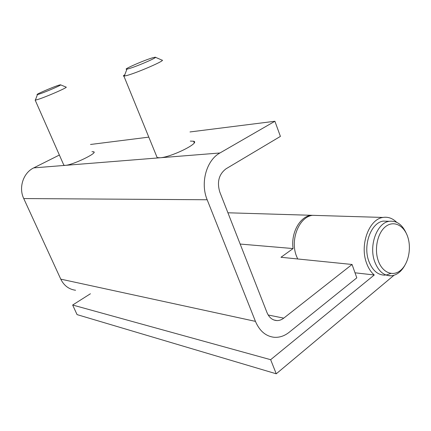 <?xml version="1.0" encoding="UTF-8"?>
<svg xmlns="http://www.w3.org/2000/svg" width="431" height="431" viewBox="0 0 431 431"><rect width="100%" height="100%" fill="white"/><g stroke="black" fill="none" stroke-linecap="round" stroke-linejoin="round"><path stroke-width="0.65" d="M407.742 236.905C403.966 225.305 393.762 220.225 385.745 226.48C377.669 232.557 374.033 248.789 378.229 260.658C382.302 272.624 392.905 276.961 400.614 270.339C408.389 263.896 411.627 248.412 407.742 236.905M404.72 265.561C401.137 271.853 396.595 275.274 391.095 275.813C383.832 275.872 378.37 271.169 374.706 261.703C368.586 245.503 377.06 222.682 389.301 221.297C396.644 220.51 402.322 224.556 406.336 233.446M388.406 221.265L383.385 221.092C371.161 222.461 362.703 245.083 368.807 261.148C372.459 270.539 377.912 275.204 385.163 275.15M386.052 275.064L390.825 273.437M63.578 164.588L63.874 165.251L65.318 165.353C72.688 165.073 98.257 152.763 93.656 151.782L91.954 151.712M156.572 156.157L157.153 157.59L159.982 157.778C171.252 157.261 200.56 142.736 193.643 141.223L190.324 141.099M268.195 315.002L283.754 318.137L352.052 264.472L280.985 257.275L293.085 248.558L240.164 244.054M293.085 248.558C290.742 233.096 299.782 216.685 310.977 215.279L316.58 215.452M283.754 318.137C281.562 319.84 279.24 320.653 276.783 320.583C272.387 320.238 269.116 317.555 266.978 312.529L219.783 192.005C216.825 181.968 218.91 174.232 226.049 168.79L280.409 136.401L274.897 121.262L219.939 152.978C206.454 160.219 200.097 182.922 207.171 199.758L255.443 321.37C259.586 331.013 265.835 336.32 274.197 337.29C279.509 337.651 284.514 335.975 289.206 332.247L356.803 277.844L352.052 264.472M75.576 290.252C68.922 289.341 63.982 285.634 60.766 279.143L255.443 321.37M207.171 199.758L23.743 198.556L60.766 279.143M23.743 198.556C18.404 187.571 23.306 172.777 33.731 167.885L219.939 152.978M59.37 155.036L33.731 167.885M274.897 121.262L189.996 131.951M148.808 137.133L90.521 144.471M297.702 258.972L296.506 256.192C289.837 239.792 299.125 216.793 312.556 215.328L318.164 215.5M396.682 222.31C392.576 218.264 388.002 216.642 382.96 217.445C369.13 219.083 359.567 244.76 366.512 262.98C368.338 268.109 370.924 272.106 374.264 274.983L270.652 359.691L276.249 373.796L393.988 275.28M355.015 272.801L374.264 274.983M90.418 293.764L72.656 305.024L77.057 314.614L276.249 373.796M72.656 305.024L270.652 359.691M152.784 57.738C144.202 60.141 121.418 70.167 126.94 69.138L128.621 68.734C136.304 66.665 158.473 57.059 155.273 57.21L152.784 57.738M155.446 57.285L162.013 60.146C166.544 59.995 136.767 72.99 126.515 75.592L123.902 76.115C122.997 76.131 123.293 75.678 124.796 74.752M38.316 94.341C43.316 93.015 62.603 84.724 60.529 84.81L59.273 85.069C53.719 86.615 33.86 95.224 37.465 94.545L38.316 94.341M60.588 84.837L66.062 87.1C69.014 87.014 43.148 98.198 36.484 99.863L35.17 100.121L35.611 99.448M383.385 221.092L389.301 221.297M386.914 275.344L391.095 275.813M310.977 215.279L227.918 212.785M273.814 319.969L276.783 320.583M194.236 142.726L193.643 141.223M93.958 152.477L93.656 151.782M312.556 215.328L382.96 217.445M126.94 69.138L124.29 76.082M123.902 76.115L157.153 157.59M35.17 100.121L63.874 165.251M37.465 94.545L35.364 100.105"/></g></svg>
